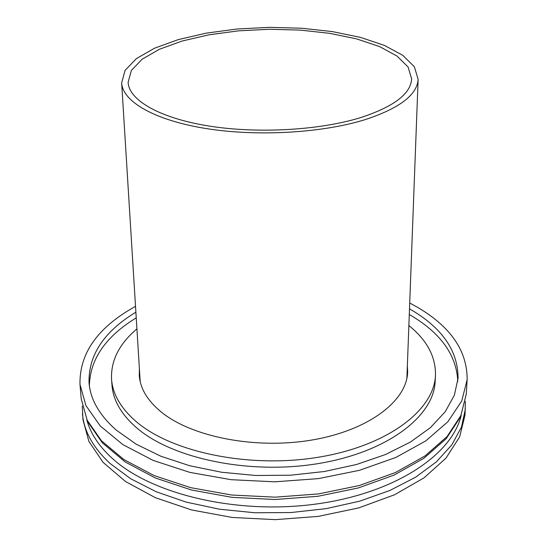 <?xml version="1.0" encoding="UTF-8"?>
<svg xmlns="http://www.w3.org/2000/svg" width="547" height="547" viewBox="0 0 547 547"><rect width="100%" height="100%" fill="white"/><g stroke="black" fill="none" stroke-linecap="round" stroke-linejoin="round"><path stroke-width="0.82" d="M465.388 401.436L465.018 415.077L459.63 436.916L445.935 458.201L424.028 477.852L394.558 494.768L358.702 507.91L318.21 516.395L275.25 519.65L232.215 517.448L191.532 509.948L155.369 497.695L125.489 481.504L103.109 462.386L88.901 441.45L82.98 419.747L82.276 406.113M409.724 302.997L417.183 307.113C450.639 326.641 467.295 350.825 467.145 379.68L461.736 400.965L447.897 421.737L425.716 440.93L395.843 457.463L359.475 470.311L318.388 478.625L274.785 481.825L231.114 479.692L189.836 472.382L153.174 460.424L122.897 444.629L100.258 425.983L85.913 405.559L79.985 384.404C79.342 353.232 97.851 327.209 135.519 306.347M135.882 312.18C103.923 331.626 88.313 355.167 89.045 382.804C90.358 399.413 99.397 415.152 116.155 430.004L136.059 444.123L160.797 456.205L189.665 465.729L221.685 472.259L255.695 475.48L290.395 475.22L324.446 471.5L356.548 464.492L385.526 454.523L410.407 442.058L430.448 427.617L445.183 411.788L454.379 395.16L458.051 378.292C458.106 350.648 441.928 327.496 409.498 308.836M407.365 365.567L407.659 371.953C406.989 400.93 368.685 430.366 312.255 439.966C255.921 449.682 191.471 437.032 160.893 411.741C147.307 400.425 140.1 388.254 139.266 375.235L139.403 368.842M457.798 381.293C456.492 354.75 440.321 332.487 409.286 314.511M136.237 317.848C105.646 336.576 90.029 359.222 89.373 385.792M408.869 325.561C426.933 340.09 435.795 356.623 435.467 375.174C434.38 409.942 388.001 445.661 319.168 457.101C250.451 468.69 172.353 452.629 136.374 421.751C120.914 408.424 112.641 394.223 111.547 379.133C110.767 360.596 119.225 343.851 136.921 328.884M111.547 379.133L111.985 385.122C113.079 400.274 121.338 414.544 136.771 427.925C172.681 458.94 250.588 475.069 319.133 463.439C387.796 451.959 434.079 416.096 435.173 381.17L435.467 375.174M365.109 119.649C322.162 133.037 257.165 136.771 205.898 128.518C154.555 120.265 122.61 101.571 121.653 82.925L125.072 70.372L136.381 58.611L154.521 48.218L178.247 39.616L206.198 33.141L237.001 29.012L269.233 27.35L301.5 28.218L332.385 31.603L360.494 37.394L384.425 45.408L402.811 55.356L414.4 66.837L418.127 79.301C417.19 94.857 399.515 108.306 365.109 119.649M360.678 117.591C393.765 106.747 410.756 93.845 411.659 78.891L408.083 67.007L397.019 56.054L379.468 46.55L356.596 38.885L329.711 33.34L300.146 30.099L269.254 29.264L238.396 30.858L208.92 34.817L182.178 41.011L159.505 49.237L142.186 59.172L131.389 70.392L128.114 82.358C129.003 100.224 159.574 118.077 208.578 125.967C257.521 133.858 319.544 130.336 360.678 117.591M465.388 408.944L461.497 427.002L451.877 444.8L436.527 461.736L415.658 477.189L389.772 490.529L359.632 501.175L326.244 508.635L290.847 512.553L254.786 512.751L219.477 509.209L186.267 502.125L156.367 491.828L130.774 478.796L110.227 463.61C93.154 447.849 83.903 431.186 82.46 413.621M461.189 415.371C451.918 455.289 393.902 493.743 315.216 504.163C236.625 514.713 151.615 494.262 112.436 458.53C99.048 446.379 90.508 433.518 86.816 419.946M466.283 394.031L460.889 415.535L447.111 436.506L425.06 455.883L395.365 472.574L359.229 485.545L318.409 493.934L275.079 497.168L231.682 495.021L190.65 487.657L154.179 475.589L124.053 459.651L101.496 440.827L87.171 420.205L81.209 398.838M467.145 379.68L466.283 394.025L460.512 416.917L446.208 438.653L423.87 458.304L394.196 475.028L358.306 487.958L317.869 496.3L274.997 499.507L232.058 497.353L191.436 489.996L155.245 477.948L125.167 461.948L102.364 442.858L87.527 421.477L81.195 398.736L79.985 384.404M121.653 82.925L140.196 381.58M418.127 79.301L406.886 378.326"/></g></svg>
